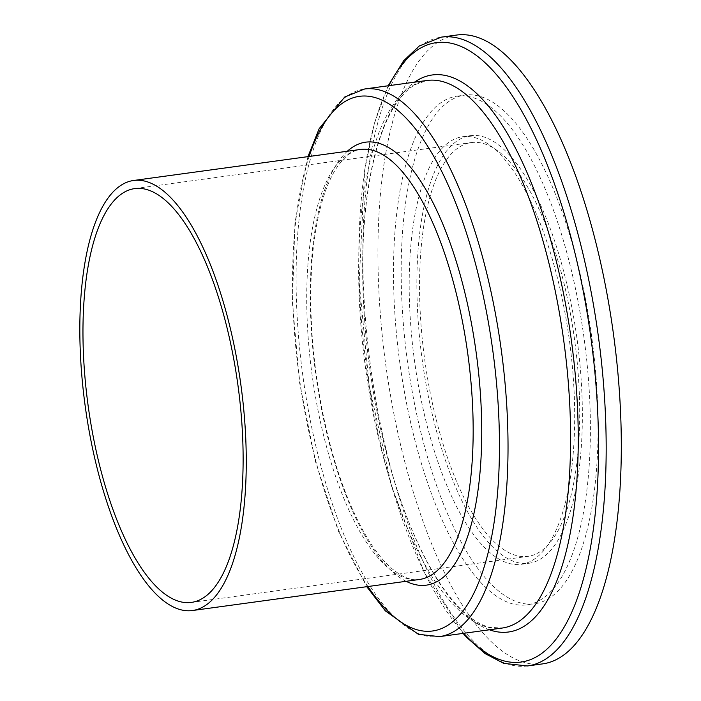 <?xml version="1.0" encoding="UTF-8"?>
<svg xmlns="http://www.w3.org/2000/svg" width="701" height="701" viewBox="0 0 701 701"><rect width="100%" height="100%" fill="white"/><g stroke="black" fill="none" stroke-linecap="round" stroke-linejoin="round"><path stroke-width="0.53" stroke-dasharray="3.5 2.63" d="M579.42 396.302A208.837 75.612 82.2 0 1 527.923 556.375A208.837 75.612 82.2 0 1 419.82 302.63A208.837 75.612 82.2 0 1 471.317 142.557A208.837 75.612 82.2 0 1 579.42 396.302M542.627 663.882A317.343 114.894 82.2 0 1 378.356 278.297A317.343 114.894 82.2 0 1 456.614 35.05M597.725 407.044A256.741 92.953 82.2 0 1 534.416 603.841A256.741 92.953 82.2 0 1 401.515 291.888A256.741 92.953 82.2 0 1 464.824 95.091A256.741 92.953 82.2 0 1 597.725 407.044M590.049 408.096A256.741 92.953 82.2 0 1 526.731 604.884A256.741 92.953 82.2 0 1 393.839 292.939A256.741 92.953 82.2 0 1 457.148 96.142A256.741 92.953 82.2 0 1 590.049 408.096M409.48 302.122A215.794 78.126 82.2 0 1 462.695 136.713A215.794 78.126 82.2 0 1 574.399 398.913A215.794 78.126 82.2 0 1 521.185 564.323A215.794 78.126 82.2 0 1 409.48 302.122M417.165 301.071A215.794 78.126 82.2 0 1 470.371 135.661A215.794 78.126 82.2 0 1 582.075 397.861A215.794 78.126 82.2 0 1 528.869 563.271A215.794 78.126 82.2 0 1 417.165 301.071M307.02 315.792A217.021 78.573 82.2 0 1 360.542 149.444C355.977 150.049 347.547 151.907 336.419 168.109C330.635 177.002 325.693 188.735 321.584 203.29C313.259 233.529 309.754 270.463 311.069 314.109C313.084 380.503 328.366 453.95 350.789 505.439C363.407 534.337 376.744 555.096 390.808 567.714C406.326 580.805 414.983 580.095 419.364 579.49A217.021 78.573 82.2 0 1 307.02 315.792M406.142 581.295A223.575 80.948 82.2 0 1 310.569 313.496A223.575 80.948 82.2 0 1 347.319 151.258M367.911 586.527A269.806 97.684 82.2 0 1 292.904 303.13A269.806 97.684 82.2 0 1 309.088 156.489M439.501 636.622A276.36 100.059 82.2 0 1 296.453 300.834A276.36 100.059 82.2 0 1 364.599 89.001M359.026 292.273A276.36 100.059 82.2 0 1 427.172 80.449L415.281 84.584C408.087 88.624 401.235 95.739 394.733 105.921C372.66 140.147 360.148 210.607 363.074 290.591C365.633 374.816 385.007 467.935 413.476 533.321C429.275 569.571 446.09 595.85 463.913 612.157C472.938 620.271 481.482 625.31 489.526 627.264L502.082 628.061A276.36 100.059 82.2 0 1 359.026 292.273M489.412 629.796A281.127 101.785 82.2 0 1 363.022 290.407A281.127 101.785 82.2 0 1 414.501 82.175M463.738 633.301A312.576 113.168 82.2 0 1 359.227 282.231A312.576 113.168 82.2 0 1 388.827 85.688M527.502 665.95A317.343 114.894 82.2 0 1 363.232 280.365A317.343 114.894 82.2 0 1 441.481 37.118M191.347 602.413L527.923 556.375M307.932 156.647L294.955 222.62L292.405 302.517L299.59 382.72L315.371 461.232L338.39 531.218L366.754 586.684M388.179 85.776L374.273 123.639L364.643 170.15L359.184 282.047L369.261 386.242L391.719 486.625L424.087 572.095L463.081 633.397M526.731 604.884L534.416 603.841M462.695 136.713L470.371 135.661M521.185 564.323L528.869 563.271M457.148 96.142L464.824 95.091M134.741 188.595L471.317 142.557"/><path stroke-width="1.05" d="M242.844 442.34A208.837 75.612 82.2 0 1 191.347 602.413A208.837 75.612 82.2 0 1 83.244 348.669A208.837 75.612 82.2 0 1 134.741 188.595A208.837 75.612 82.2 0 1 242.844 442.34M80.116 346.829A217.021 78.573 82.2 0 1 133.637 180.481A217.021 78.573 82.2 0 1 245.972 444.18A217.021 78.573 82.2 0 1 192.46 610.527A217.021 78.573 82.2 0 1 80.116 346.829M441.481 37.118L456.614 35.05A317.343 114.894 82.2 0 1 620.884 420.635A317.343 114.894 82.2 0 1 542.627 663.882L527.502 665.95A317.343 114.894 82.2 0 0 605.752 422.703A317.343 114.894 82.2 0 0 441.481 37.118L419.286 45.986L403.645 60.768L388.179 85.776M133.637 180.481L360.542 149.444A217.021 78.573 82.2 0 1 472.877 413.134A217.021 78.573 82.2 0 1 419.364 579.49L192.46 610.527M347.319 151.258A223.575 80.948 82.2 0 1 481.429 413.783A223.575 80.948 82.2 0 1 406.142 581.295M309.088 156.489A269.806 97.684 82.2 0 1 421.082 136.397A269.806 97.684 82.2 0 1 499.094 424.149A269.806 97.684 82.2 0 1 367.911 586.527M364.599 89.001A276.36 100.059 82.2 0 1 507.655 424.788A276.36 100.059 82.2 0 1 439.501 636.622L502.082 628.061A276.36 100.059 82.2 0 0 570.228 416.228A276.36 100.059 82.2 0 0 427.172 80.449L364.599 89.001L344.664 97.045L319.157 128.704L307.932 156.647M414.501 82.175A281.127 101.785 82.2 0 1 577.869 416.508A281.127 101.785 82.2 0 1 489.412 629.796M388.827 85.688A312.576 113.168 82.2 0 1 516.357 102.074A312.576 113.168 82.2 0 1 598.111 422.431A312.576 113.168 82.2 0 1 463.738 633.301M463.081 633.397L466.813 637.498L485.039 653.569L503.756 663.383L527.502 665.95M366.754 586.684L385.348 610.878L418.401 634.317L439.501 636.622"/></g></svg>
